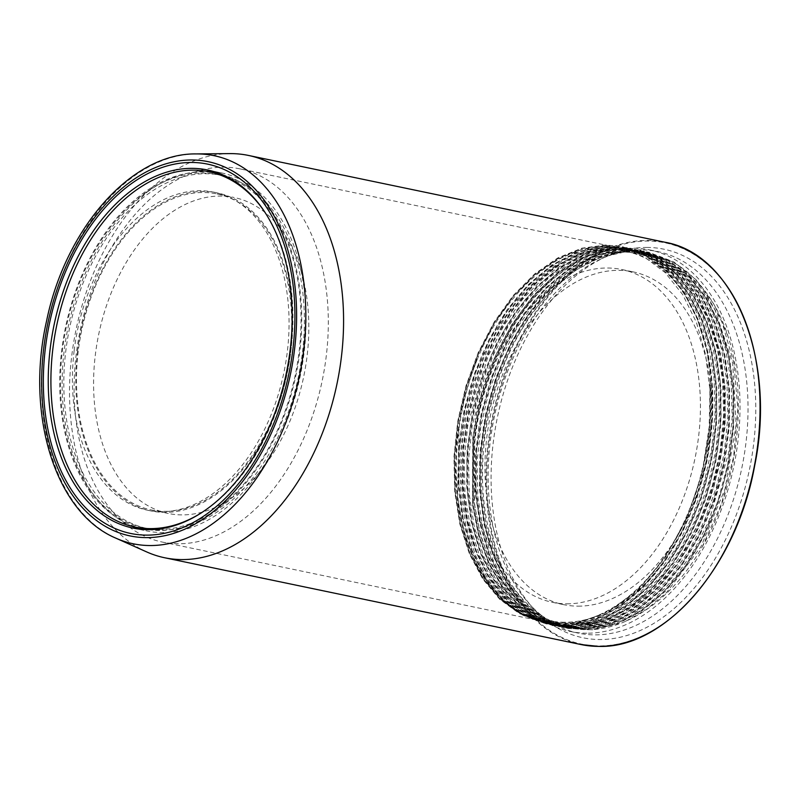 <?xml version="1.0" encoding="UTF-8"?>
<svg xmlns="http://www.w3.org/2000/svg" width="800" height="800" viewBox="0 0 800 800"><rect width="100%" height="100%" fill="white"/><g stroke="black" fill="none" stroke-linecap="round" stroke-linejoin="round"><path stroke-width="0.6" stroke-dasharray="4 3" d="M647.15 247.44A198.45 128.7 -78.2 0 0 606.39 256.53A198.45 128.7 -78.2 0 0 497.43 417.22A198.45 128.7 -78.2 0 0 533.12 608.07A198.45 128.7 -78.2 0 0 599.7 639.53A198.45 128.7 -78.2 0 0 753.62 444.19A198.45 128.7 -78.2 0 0 647.15 247.44M146.77 551.96A205.48 133.26 101.8 0 1 76.1 329.4A205.48 133.26 101.8 0 1 229.81 153.61M207.52 169.98L221.42 172.88A182.89 118.6 -78.2 0 1 302.4 364.37A182.89 118.6 -78.2 0 1 162.24 532.58A182.89 118.6 101.8 0 1 146.78 530.95A182.89 118.6 101.8 0 1 139.9 529.18M132.35 526.43A182.89 118.6 101.8 0 1 67.93 328.02A182.89 118.6 101.8 0 1 205.97 171.25A182.89 118.6 -78.2 0 1 206.38 171.25M221.42 172.88A182.89 118.6 -78.2 0 0 214.41 171.75M217.03 193.94A161.37 104.65 -78.2 0 1 288.48 362.9A161.37 104.65 -78.2 0 1 164.81 511.33A161.37 104.65 101.8 0 1 151.17 509.89A161.37 104.65 101.8 0 1 79.72 340.93A161.37 104.65 101.8 0 1 203.39 192.5A161.37 104.65 -78.2 0 1 217.03 193.94L234.13 197.5A161.37 104.65 -78.2 0 0 220.5 196.07A161.37 104.65 101.8 0 0 96.82 344.49A161.37 104.65 101.8 0 0 168.28 513.46A161.37 104.65 101.8 0 0 181.91 514.89A161.37 104.65 -78.2 0 0 305.59 366.47A161.37 104.65 -78.2 0 0 234.13 197.5M240.1 168.89A190.6 123.6 -78.2 0 1 324.49 368.46A190.6 123.6 -78.2 0 1 178.42 543.76A190.6 123.6 101.8 0 1 162.31 542.07A190.6 123.6 101.8 0 1 77.92 342.5A190.6 123.6 101.8 0 1 223.99 167.2A190.6 123.6 -78.2 0 1 240.1 168.89L621.15 248.32L644.38 256.98L665.19 272.65L682.7 294.61L696.4 322.32L705.62 354.7L709.9 389.93L709.19 426.82L703.49 464.29A190.6 123.6 -78.2 0 1 544.45 621.72A190.6 123.6 -78.2 0 1 459.04 428.76L457.48 496.73L463.07 528.18L472.67 556.46L485.99 580.68L502.54 599.97L521.76 613.71L543.02 621.42L558.97 623.08L541.78 621.16L519.87 613.15L500.12 598.85L483.24 578.75L469.79 553.54L460.3 524.18L455.05 491.62L454.28 457.05L457.97 421.74L466.04 386.81L478.17 353.64L493.94 323.31L512.84 296.9L534.14 275.39L557.15 259.48L581.03 249.77L604.95 246.6L621.15 248.32M557.86 622.85L558.97 623.08M477.05 359.9C504.44 291.83 557.86 245.11 607.07 246.32L623.33 248.04L645.46 256.09L665.43 270.45L682.54 290.57L696.26 315.89L706.11 345.75L711.58 378.6L712.55 413.17L709.04 448.72L701.13 483.91L689.18 517.19L673.59 547.61L654.88 574.11L633.78 595.71L610.86 611.76L587.13 621.54L563.47 624.75L547.39 623.06L525.31 614.95L505.54 600.51L488.79 580.45L475.42 555.26L465.97 525.94L460.73 493.45L459.95 458.74L463.74 422.77L471.96 387.48L484.12 354.41L500.01 323.98L519.14 297.36L540.49 275.9L563.45 260.08L587.39 250.38L611.35 247.21L627.61 248.93L649.72 256.97L669.62 271.26L686.73 291.34L700.49 316.67L710.28 346.18L715.77 378.63L716.85 413.4L713.37 449.3L705.52 484.41L693.66 517.6L678.16 548.01L659.56 574.53L638.55 596.18L615.63 612.38L591.59 622.38L567.75 625.64L551.67 623.95L529.77 615.94L509.91 601.5L493.07 581.35L479.72 556.21L470.23 526.77L465 494.17L464.23 459.57L467.92 424.19L488.07 356.05L503.97 325.39L522.88 298.89L544.14 277.32L567.39 261.16L591.64 251.28L615.62 248.1L631.88 249.82L654 257.87L673.96 272.21L691.06 292.31L704.83 317.72L714.7 347.65L720.14 380.52L721.1 415.07L717.56 450.71L709.61 485.92L697.65 519.15L682.07 549.51L663.33 576.02L642.22 597.59L619.35 613.58L595.68 623.32L572.02 626.53L555.94 624.85L533.92 616.77L514.2 602.41L497.43 582.36L483.9 556.88L474.34 526.98L469.2 494.27L468.53 459.75L472.3 424.48L492.53 356.51L508.46 325.94L527.61 299.24L548.96 277.75L571.91 261.92L595.92 252.17L619.9 248.99L636.16 250.71L658.23 258.74L678.18 273.06L695.3 293.15L709.04 318.45L718.81 347.88L724.32 380.36L725.4 415.11L721.94 450.92L714.15 485.91L702.28 519.23L686.49 550.16L667.51 577.03L646.38 598.58L623.6 614.49L599.96 624.21L576.3 627.42L560.22 625.74L539.15 618.16L519.96 604.66L503.53 585.91L490.25 562.52L480.42 535L474.44 504.35L474.72 437.97C485.49 337.22 557 246.87 624.18 249.88L640.43 251.6L662.83 259.8L682.95 274.4L699.96 294.61L713.55 319.9L723.21 349.3L728.65 381.86L729.66 416.54L726.12 452.45L718.15 487.75L706.24 520.86L690.61 551.3L671.76 577.95L650.67 599.46L627.97 615.33L604.28 625.09L580.57 628.31L564.49 626.63L542.64 618.64L522.96 604.38L506.1 584.33L492.62 559.05L483.1 529.64L477.86 497.2L477.04 462.49L480.77 426.74L488.83 391.81L500.97 358.54L517.02 327.7L536.22 300.94L557.58 279.48L580.63 263.61L604.52 253.94L628.45 250.77L644.71 252.5L667.05 260.66L687.23 275.29L704.29 295.58L717.86 320.87L727.6 350.65L732.99 383.45L733.91 418.04L730.37 453.48L722.45 488.57L710.49 521.81L694.88 552.22L676.19 578.65L655.11 600.21L632.2 616.24L608.49 626L584.85 629.2L568.77 627.52L545.96 619.01L525.53 603.63L508.27 581.97L494.85 554.87L485.8 523.36L481.46 488.67L482 452.12L487.42 415.12L497.51 379.1L511.88 345.43L529.99 315.42L551.14 290.22L574.54 270.79L599.28 257.89L624.42 252.02L648.99 253.39L669.18 260.44C695.37 272.34 717.64 303.27 727.79 335.68C748.55 397.79 737.94 485.12 702.23 546.86C681.69 582.65 656.11 607.48 625.5 621.37L646.69 609.28L666.57 592.52L700.95 546.7L725.04 488.96L736.15 424.93L732.69 363.17L715.1 310.11L701.61 288.88L685.54 272.06L667.3 260L647.26 253.03L631 251.31L607.01 254.48L583.06 264.2L560.01 280.11L538.61 301.66L519.54 328.28L503.69 358.69L491.52 391.87L483.34 427.17L479.59 462.98L480.39 497.56L485.64 530.14L495.14 559.53L508.58 584.75L525.45 604.85L545.17 619.16L567.04 627.16L583.12 628.84L606.79 625.63L630.69 615.76L653.67 599.61L674.71 577.99L693.36 551.51L709.01 520.88L728.73 452.57L732.2 417.16L731.21 382.49L725.75 349.78L716 320.21L702.41 294.99L685.31 274.76L665.18 260.22L642.98 252.14L626.72 250.41L602.63 253.62L578.34 263.56L555.16 279.7L533.9 301.29L515.04 327.74L499.29 358.09L487.18 391.2L479.06 426.28L475.31 462.14L476.13 496.86L481.36 529.24L490.9 558.73L504.41 584.02L521.25 604.03L540.89 618.27L562.77 626.27L578.85 627.95L602.54 624.73L626.19 615L648.92 599.12L670.02 577.6L688.85 551L704.46 520.62L716.39 487.5L724.37 452.23L727.93 416.37L726.95 381.74L721.54 349.15L711.89 319.7L698.32 294.38L681.3 274.11L661.14 259.46L638.7 251.24L622.45 249.52C555.24 246.53 483.75 336.9 473 437.61L472.72 503.99L478.69 534.64L488.52 562.16L501.8 585.55L518.23 604.3L537.42 617.8L558.49 625.38L574.57 627.06L598.24 623.85L621.87 614.13L644.65 598.22L665.78 576.67L684.76 549.8L700.55 518.87L712.42 485.55L720.22 450.56L723.68 414.75L722.59 380L717.08 347.52L707.31 318.09L693.57 292.79L676.46 272.7L656.51 258.38L634.43 250.35L618.17 248.63L594.19 251.81L570.18 261.56L547.23 277.39L525.88 298.88L506.73 325.58L490.8 356.15L470.57 424.12L466.8 459.39L467.48 493.91L472.61 526.62L482.17 556.52L495.7 582L512.48 602.05L532.19 616.41L554.22 624.49L570.29 626.17L593.95 622.96L617.62 613.22L640.5 597.23L661.61 575.66L680.34 549.15L695.93 518.79L707.89 485.56L715.83 450.35L719.37 414.71L718.42 380.16L712.97 347.29L703.1 317.36L689.34 291.95L672.23 271.85L652.27 257.51L630.15 249.46L613.9 247.74L589.92 250.92L565.66 260.8L542.41 276.96L521.15 298.53L502.24 325.03L486.34 355.69L466.19 423.83L462.5 459.21L463.27 493.81L468.5 526.41L477.99 555.85L491.35 580.99L508.18 601.14L528.04 615.58L549.94 623.59L566.02 625.28L589.86 622.02L613.9 612.02L636.82 595.82L657.83 574.17L676.43 547.65L691.94 517.24L703.79 484.05L711.64 448.94L715.12 413.04L714.04 378.27L708.55 345.82L698.76 316.31L685 290.98L667.9 270.9L647.99 256.61L625.88 248.57L609.62 246.85L585.61 250.03L561.63 259.77L538.54 275.73L517.13 297.33L498.16 323.83L482.29 354.27L470.09 387.59L461.98 422.6L458.23 458.08L458.98 492.76L464.2 525.42L473.69 554.91L487.13 580.18L504.02 600.35L523.77 614.69L545.67 622.7L576.82 623.1L608.44 611.79L638.56 589.47L665.29 557.54L686.95 517.98L702.19 473.26L710.03 426.18L709.98 379.65A191.31 124.07 101.8 0 1 544.3 622.42A191.31 124.07 101.8 0 1 477.05 359.9C468.14 382.51 462.13 405.46 459.04 428.76M727.79 335.68L714.22 304.58L695.96 279.62L673.82 261.9L648.78 252.25L624.07 250.86L598.79 256.76L573.91 269.72L550.39 289.24L529.11 314.57L510.9 344.74L496.44 378.58L486.29 414.8L480.84 452L480.27 488.75L484.62 523.64L493.72 555.32L507.19 582.59L524.53 604.39L545.07 619.87L568 628.46L592.44 629.8L617.45 623.86L642.06 610.86L665.32 591.3L686.34 565.92L704.29 535.71L718.49 501.81L728.38 465.54L733.58 428.29L733.89 391.47L729.28 356.52L719.93 324.77L706.19 297.44L688.59 275.58L667.79 260.02L644.6 251.37L619.89 249.96L594.61 255.83L569.73 268.77L546.19 288.27L524.91 313.58L506.68 343.74L492.21 377.57L482.04 413.79L476.57 450.99L475.99 487.75L480.33 522.65L489.41 554.35L502.87 581.63L520.21 603.44L540.73 618.95L563.66 627.55L588.1 628.92L613.12 623L637.73 610.01L661 590.46L682.02 565.09L699.99 534.88L714.19 500.99L724.09 464.71L729.3 427.45L729.61 390.64L725.01 355.68L715.67 323.92L701.93 296.58L684.33 274.71L663.54 259.15L640.34 250.49L613.52 249.28L586.12 256.62L559.37 272.19L534.48 295.27L512.57 324.82L494.61 359.51L481.41 397.77L473.56 437.87L473.3 504.82L479.33 535.61L489.23 563.26L502.69 586.88L519.27 605.7L538.43 619.12L559.54 626.69L583.99 628.01L608.99 622.05L633.6 609.02L656.86 589.43L677.86 564.04L695.8 533.81L709.98 499.9L719.86 463.63L725.04 426.37L725.33 389.57L720.7 354.63L711.34 322.89L697.59 295.58L679.97 273.74L659.17 258.2L635.97 249.58L611.25 248.18L585.97 254.08L561.09 267.04L537.56 286.57L516.28 311.91L498.06 342.08L483.61 375.93L473.46 412.16L468 449.37L467.45 486.12L471.81 521.02L480.91 552.7L494.4 579.97L511.75 601.75L532.29 617.23L555.23 625.8L579.68 627.12L604.7 621.16L629.32 608.13L652.58 588.54L673.59 563.14L691.53 532.9L705.72 498.98L715.59 462.69L720.77 425.43L721.05 388.61L716.41 353.67L707.03 321.93L693.27 294.62L675.64 272.79L654.82 257.27L631.61 248.67L606.89 247.3L581.61 253.22L556.73 266.21L533.2 285.76L511.93 311.11L493.73 341.3L479.29 375.17L469.16 411.4L463.72 448.61L463.18 485.36L467.56 520.24L476.67 551.92L490.18 579.16L507.54 600.93L528.09 616.38L551.04 624.92L575.49 626.23L600.5 620.24L625.1 607.2L648.35 587.6L669.35 562.19L687.28 531.96L701.46 498.05L711.32 461.77L716.5 424.51L716.77 387.71L712.14 352.78L702.76 321.05L689 293.75L671.38 271.92L650.57 256.4L627.37 247.78L602.66 246.4L577.38 252.31L552.5 265.28L528.98 284.81L507.71 310.15L489.5 340.32L475.05 374.17L464.9 410.39L459.45 447.59L458.9 484.34L463.26 519.23L472.35 550.91L485.84 578.17L503.18 599.96L523.72 615.44L546.65 624.01L571.1 625.34L596.12 619.39L620.73 606.37L644 586.79L665.01 561.4L682.96 531.16L697.15 497.25L707.03 460.97L712.21 423.71L712.5 386.89L707.87 351.95L698.5 320.2L684.75 292.89L667.13 271.04L646.32 255.51L623.11 246.89L606.74 245.16L582.64 248.35L558.58 258.12L535.4 274.12L513.91 295.79L494.87 322.36L478.95 352.88L466.7 386.28L458.54 421.37L454.76 456.92L455.49 491.67L460.68 524.39L470.16 553.92L483.57 579.22L500.44 599.39L520.15 613.73L542 621.73L558.77 623.4M709.98 379.65C712.13 407.48 709.97 435.69 703.49 464.29M669.18 260.44A191.31 124.07 -78.2 0 0 649.1 253.41A191.31 124.07 -78.2 0 0 488.6 415.38A191.31 124.07 -78.2 0 0 571.02 627.99A191.31 124.07 -78.2 0 0 587.19 629.69A191.31 124.07 101.8 0 0 625.5 621.37M586.77 633.2A194.86 126.37 101.8 0 1 570.3 631.46A194.86 126.37 101.8 0 1 484.02 427.43A194.86 126.37 101.8 0 1 633.36 248.2A194.86 126.37 101.8 0 1 649.82 249.94A194.86 126.37 101.8 0 1 736.11 453.97A194.86 126.37 101.8 0 1 586.77 633.2M641.37 249.87A194.86 126.37 -78.2 0 0 601.35 258.8A194.86 126.37 -78.2 0 0 494.37 416.58A194.86 126.37 -78.2 0 0 529.41 603.98A194.86 126.37 -78.2 0 0 578.32 633.14A194.86 126.37 -78.2 0 0 594.78 634.87A194.86 126.37 -78.2 0 0 744.12 455.64A194.86 126.37 -78.2 0 0 657.84 251.61A194.86 126.37 -78.2 0 0 641.37 249.87M702.23 546.86L721.5 503.88L733.63 456.85L737.84 408.79L733.83 362.76L721.87 321.71L702.7 288.25L677.53 264.54L647.98 252.08L623.26 250.69L597.99 256.59L573.11 269.55L549.59 289.07L528.31 314.4L510.1 344.57L495.64 378.41L485.49 414.63L480.03 451.83L479.47 488.58L483.82 523.47L492.91 555.16L506.39 582.42L523.73 604.22L544.27 619.71L567.2 628.29L591.64 629.64L616.65 623.7L641.26 610.69L664.52 591.13L685.54 565.75L703.49 535.54L717.69 501.64L727.58 465.37L732.78 428.12L733.09 391.31L728.48 356.36L719.12 324.61L705.39 297.27L687.78 275.41L666.99 259.86L643.79 251.21L619.08 249.79L593.81 255.66L568.92 268.6L545.39 288.1L524.1 313.42L505.88 343.57L491.41 377.41L481.24 413.62L475.77 450.82L475.19 487.58L479.53 522.48L488.61 554.18L502.07 581.46L519.41 603.28L539.93 618.78L562.86 627.39L587.3 628.75L612.31 622.83L636.93 609.84L660.2 590.29L681.22 564.92L699.18 534.71L713.39 500.82L723.29 464.55L728.5 427.29L728.81 390.47L724.21 355.51L714.86 323.75L701.13 296.41L683.53 274.54L662.74 258.98L639.54 250.32L612.71 249.11L585.31 256.46L558.57 272.02L533.68 295.1L511.77 324.65L493.81 359.34L480.61 397.6L472.75 437.7L472.5 504.65L478.52 535.44L488.43 563.09L501.89 586.71L518.47 605.54L537.63 618.95L558.74 626.53L583.18 627.85L608.19 621.88L632.8 608.85L656.06 589.26L677.06 563.87L695 533.64L709.18 499.74L719.06 463.46L724.24 426.21L724.53 389.4L719.9 354.46L710.54 322.73L696.78 295.41L679.17 273.57L658.37 258.04L635.17 249.41L610.45 248.02L585.17 253.91L560.29 266.88L536.76 286.4L515.48 311.74L497.26 341.91L482.81 375.77L472.66 411.99L467.2 449.2L466.65 485.96L471.01 520.85L480.11 552.54L493.6 579.8L510.95 601.59L531.49 617.06L554.43 625.63L578.88 626.96L603.9 620.99L628.52 607.97L651.78 588.37L672.79 562.97L690.73 532.73L704.92 498.82L714.79 462.53L719.97 425.26L720.25 388.45L715.61 353.5L706.23 321.76L692.47 294.45L674.84 272.62L654.02 257.11L630.81 248.5L606.09 247.13L580.8 253.06L555.93 266.04L532.4 285.59L511.13 310.95L492.93 341.14L478.49 375L468.35 411.23L462.92 448.44L462.38 485.19L466.75 520.08L475.87 551.75L489.37 578.99L506.74 600.76L527.29 616.21L550.24 624.76L574.69 626.06L599.7 620.08L624.3 607.03L647.55 587.43L668.55 562.03L686.48 531.79L700.66 497.88L710.52 461.6L715.69 424.35L715.97 387.55L711.34 352.61L701.96 320.88L688.2 293.58L670.58 271.75L649.77 256.23L626.57 247.62L601.86 246.24L576.58 252.15L551.7 265.12L528.18 284.65L506.91 309.98L488.7 340.16L474.25 374L464.1 410.22L458.65 447.43L458.1 484.18L462.45 519.06L471.55 550.74L485.04 578L502.38 599.79L522.92 615.27L545.85 623.84L570.3 625.18L595.32 619.22L619.93 606.21L643.2 586.62L664.21 561.23L682.16 531L696.35 497.09L706.23 460.8L711.41 423.54L711.7 386.73L707.07 351.78L697.7 320.04L683.95 292.72L666.33 270.88L645.51 255.35L622.31 246.73L605.94 244.99L581.84 248.18L557.78 257.95L534.59 273.96L513.11 295.62L494.07 322.19L478.15 352.71L465.89 386.11L457.74 421.21L453.96 456.75L454.68 491.5L459.88 524.22L469.36 553.75L482.77 579.05L499.64 599.22L519.35 613.56L541.2 621.56L557.97 623.24M162.54 530.1A180.38 116.98 -78.2 0 0 300.78 364.2A180.38 116.98 -78.2 0 0 220.91 175.33A180.38 116.98 -78.2 0 0 205.66 173.73A180.38 116.98 -78.2 0 0 67.43 339.63A180.38 116.98 -78.2 0 0 147.3 528.5A180.38 116.98 -78.2 0 0 162.54 530.1M77.53 351.33A162.45 105.35 -78.2 0 0 150.95 510.94A162.45 105.35 -78.2 0 0 290.68 352.5A162.45 105.35 -78.2 0 0 217.25 192.89A162.45 105.35 -78.2 0 0 77.53 351.33M159.17 529.4A180.38 116.98 -78.2 0 0 297.41 363.5A180.38 116.98 -78.2 0 0 217.54 174.63A180.38 116.98 -78.2 0 0 202.3 173.03A180.38 116.98 -78.2 0 0 64.06 338.93A180.38 116.98 -78.2 0 0 143.93 527.79A180.38 116.98 -78.2 0 0 159.17 529.4M74.16 350.63A162.45 105.35 -78.2 0 0 147.59 510.24A162.45 105.35 -78.2 0 0 287.31 351.79A162.45 105.35 -78.2 0 0 213.88 192.18A162.45 105.35 -78.2 0 0 74.16 350.63M217.76 173.58A181.45 117.67 -78.2 0 0 202.43 171.96A181.45 117.67 -78.2 0 0 63.36 338.86A181.45 117.67 -78.2 0 0 143.71 528.85M148.48 529.69A181.45 117.67 -78.2 0 0 159.04 530.46A181.45 117.67 -78.2 0 0 297.48 367.25A181.45 117.67 -78.2 0 0 222.47 174.72M201.18 512.98A181.45 117.67 -78.2 0 0 264.11 211.08M564.53 622.24A188.62 122.33 101.8 0 1 548.59 620.57A188.62 122.33 101.8 0 1 465.07 423.06A188.62 122.33 101.8 0 1 609.63 249.58A188.62 122.33 101.8 0 1 625.57 251.25A188.62 122.33 101.8 0 1 709.09 448.75A188.62 122.33 101.8 0 1 564.53 622.24M566.76 603.82A169.98 110.23 -78.2 0 0 697.03 447.48A169.98 110.23 -78.2 0 0 621.76 269.51A169.98 110.23 -78.2 0 0 607.4 268A169.98 110.23 -78.2 0 0 477.13 424.33A169.98 110.23 -78.2 0 0 552.4 602.31A169.98 110.23 -78.2 0 0 566.76 603.82M575.75 624.58A188.62 122.33 101.8 0 1 559.81 622.91A188.62 122.33 101.8 0 1 476.29 425.4A188.62 122.33 101.8 0 1 620.85 251.91A188.62 122.33 101.8 0 1 636.79 253.59A188.62 122.33 101.8 0 1 720.31 451.09A188.62 122.33 101.8 0 1 575.75 624.58M577.98 606.16A169.98 110.23 -78.2 0 0 708.25 449.82A169.98 110.23 -78.2 0 0 632.99 271.85A169.98 110.23 -78.2 0 0 618.62 270.34A169.98 110.23 -78.2 0 0 488.36 426.67A169.98 110.23 -78.2 0 0 563.62 604.65A169.98 110.23 -78.2 0 0 577.98 606.16M756.14 361.39A204.93 132.9 -78.2 0 0 647.92 241.04A204.93 132.9 -78.2 0 0 488.98 442.75A204.93 132.9 -78.2 0 0 598.92 645.93A204.93 132.9 -78.2 0 0 712.29 571.77M664.95 242.24A205.48 133.26 -78.2 0 0 647.58 240.42A205.48 133.26 -78.2 0 0 490.11 429.41A205.48 133.26 -78.2 0 0 581.09 644.56M196.05 153.92A198.22 128.55 -78.2 0 0 47.77 323.5A198.22 128.55 -78.2 0 0 115.95 538.19M604.95 246.6L605.94 244.99L607.07 246.32M473 437.61L474.72 437.97M132.89 528.06L146.78 530.95M151.17 509.89L168.28 513.46M162.31 542.07L541.78 621.16M543.02 621.42L544.45 621.72M568.77 627.52L571.02 627.99M544.3 622.42L545.66 622.7M564.49 626.63L567.04 627.16M560.22 625.74L562.77 626.27M555.94 624.85L558.49 625.38M551.67 623.95L554.22 624.49M547.39 623.06L549.94 623.59M644.71 252.5L647.26 253.03M640.43 251.6L642.98 252.14M636.16 250.71L638.7 251.24M631.88 249.82L634.43 250.35M627.61 248.93L630.15 249.46M623.33 248.04L625.88 248.57M570.3 631.46L578.32 633.14M529.41 603.98L533.12 608.07M601.35 258.8L606.39 256.53M649.82 249.94L657.84 251.61M648.78 252.29L647.97 252.12M568 628.42L567.2 628.25M644.59 251.4L643.79 251.24M563.66 627.53L562.86 627.36M640.34 250.5L639.54 250.33M559.54 626.69L558.74 626.53M635.97 249.58L635.17 249.41M555.23 625.79L554.43 625.62M631.6 248.68L630.8 248.51M551.04 624.92L550.24 624.75M627.37 247.78L626.57 247.62M546.65 624L545.85 623.84M623.11 246.9L622.3 246.74M542 621.72L541.2 621.55M220.91 175.33L217.54 174.63M147.3 528.5L143.93 527.79M150.95 510.94L147.59 510.24M217.25 192.89L213.88 192.18M548.59 620.57L559.81 622.91M625.57 251.25L636.79 253.59M621.76 269.51L632.99 271.85M552.4 602.31L563.62 604.65"/><path stroke-width="1.2" d="M115.95 538.19L146.77 551.96A205.48 133.26 101.8 0 0 164.62 557.75A205.48 133.26 101.8 0 0 181.99 559.58A205.48 133.26 -78.2 0 0 339.46 370.59A205.48 133.26 -78.2 0 0 248.48 155.44A205.48 133.26 -78.2 0 0 231.11 153.61A205.48 133.26 101.8 0 0 229.81 153.61L196.05 153.92C131.27 153 65.35 228.72 46.55 321.09C25.23 414.44 55.24 512.82 115.95 538.19A198.22 128.55 -78.2 0 0 149.92 545.54A198.22 128.55 -78.2 0 0 303.66 350.44A198.22 128.55 -78.2 0 0 197.31 153.92A198.22 128.55 -78.2 0 0 196.05 153.92M45.39 348.12A188.62 122.33 101.8 0 1 191.69 162.46A188.62 122.33 101.8 0 1 292.88 349.47A188.62 122.33 101.8 0 1 146.59 535.13A188.62 122.33 101.8 0 1 45.39 348.12M192.07 168.35A182.89 118.6 101.8 0 1 207.52 169.98A182.89 118.6 101.8 0 1 290.19 349.67A182.89 118.6 101.8 0 1 148.34 529.68A182.89 118.6 101.8 0 1 132.89 528.06A182.89 118.6 101.8 0 1 50.22 348.36A182.89 118.6 101.8 0 1 192.07 168.35M139.9 529.18A182.89 118.6 101.8 0 1 132.35 526.43M214.41 171.75A182.89 118.6 -78.2 0 0 206.38 171.25M264.11 211.08A181.45 117.67 -78.2 0 0 208.94 171.74A181.45 117.67 -78.2 0 0 193.61 170.13A181.45 117.67 -78.2 0 0 54.55 337.02A181.45 117.67 -78.2 0 0 134.89 527.01L143.71 528.85A181.45 117.67 -78.2 0 0 148.48 529.69M222.47 174.72A181.45 117.67 -78.2 0 0 217.76 173.58L208.94 171.74M134.89 527.01A181.45 117.67 -78.2 0 0 150.22 528.62A181.45 117.67 -78.2 0 0 201.18 512.98M712.29 571.77A204.93 132.9 -78.2 0 0 756.14 361.39M598.45 646.38A205.48 133.26 -78.2 0 0 755.93 457.39A205.48 133.26 -78.2 0 0 664.95 242.24C734.19 253.97 776.66 359.94 754.67 465.57C736.92 565.87 665.28 648.93 598.52 646.39L581.09 644.56A205.48 133.26 -78.2 0 0 598.45 646.38M191.99 159.98A191.14 123.96 -78.2 0 0 43.74 348.11A191.14 123.96 -78.2 0 0 146.29 537.62A191.14 123.96 -78.2 0 0 294.54 349.48A191.14 123.96 -78.2 0 0 191.99 159.98M248.48 155.44L664.95 242.24M164.62 557.75L581.09 644.56"/></g></svg>

